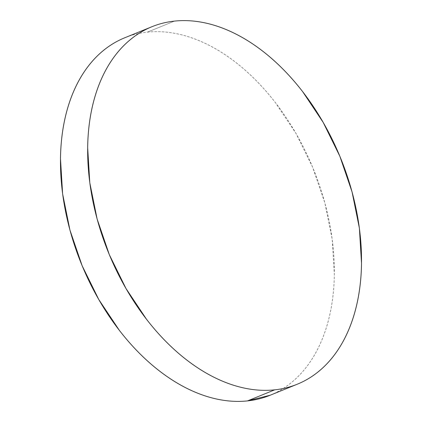 <?xml version="1.0" encoding="UTF-8"?>
<svg xmlns="http://www.w3.org/2000/svg" width="422" height="422" viewBox="0 0 422 422"><rect width="100%" height="100%" fill="white"/><g stroke="black" fill="none" stroke-linecap="round" stroke-linejoin="round"><path stroke-width="0.32" stroke-dasharray="2.11 1.58" d="M270.096 395.266A192.954 125.313 67.9 0 0 319.707 186.033A192.954 125.313 67.9 0 0 147.315 32.156L174.497 21.1L147.315 32.156A192.954 125.313 67.9 0 0 124.722 37.79M270.207 395.219L271.409 394.718C278.974 391.489 285.995 387.143 292.472 381.688C298.945 376.239 304.747 369.777 309.88 362.313C315.012 354.849 319.375 346.525 322.967 337.336C326.559 328.147 329.313 318.278 331.228 307.717C333.143 297.157 334.182 286.116 334.345 274.59L332.204 239.237L324.882 203.008L312.66 167.297L296.007 133.479L275.566 102.852C268.181 93.278 260.369 84.527 252.124 76.593C243.879 68.665 235.365 61.702 226.577 55.715C217.789 49.727 208.901 44.827 199.912 41.013C190.918 37.199 181.998 34.551 173.147 33.058C164.295 31.566 155.686 31.265 147.315 32.156C138.943 33.043 130.978 35.1 123.409 38.333"/><path stroke-width="0.63" d="M151.904 26.734L124.722 37.79A192.954 125.313 67.9 0 0 75.111 247.023A192.954 125.313 67.9 0 0 247.503 400.9L274.685 389.844A192.954 125.313 -112.1 0 1 102.293 235.967A192.954 125.313 -112.1 0 1 151.904 26.734A192.954 125.313 -112.1 0 1 174.497 21.1A192.954 125.313 -112.1 0 1 346.889 174.977A192.954 125.313 -112.1 0 1 297.278 384.21A192.954 125.313 -112.1 0 1 274.685 389.844L247.503 400.9A192.954 125.313 67.9 0 0 270.096 395.266L297.278 384.21M274.685 389.844C283.056 388.957 291.022 386.9 298.591 383.667C306.156 380.433 313.177 376.092 319.654 370.637C326.127 365.183 331.929 358.726 337.062 351.262C342.195 343.798 346.557 335.469 350.149 326.285C353.741 317.096 356.495 307.221 358.41 296.661C360.325 286.105 361.364 275.06 361.527 263.539L359.386 228.181L352.064 191.952L339.842 156.24L323.189 122.422L302.748 91.796C295.363 82.227 287.551 73.475 279.306 65.542C271.061 57.608 262.547 50.651 253.759 44.658C244.971 38.671 236.083 33.771 227.094 29.962C218.1 26.148 209.18 23.495 200.329 22.007C191.477 20.514 182.868 20.214 174.497 21.1C166.131 21.986 158.16 24.049 150.591 27.282C143.026 30.511 136.005 34.857 129.528 40.312C123.055 45.761 117.253 52.222 112.12 59.687C106.988 67.151 102.625 75.475 99.033 84.664C95.441 93.853 92.687 103.722 90.772 114.283C88.857 124.843 87.818 135.884 87.655 147.41L89.796 182.763L97.118 218.992L109.34 254.703L125.993 288.521L146.434 319.148C153.819 328.722 161.631 337.473 169.876 345.407C178.121 353.335 186.635 360.298 195.423 366.285C204.211 372.273 213.099 377.173 222.088 380.987C231.082 384.801 240.002 387.449 248.853 388.942C257.705 390.434 266.314 390.735 274.685 389.844M123.409 38.333C115.844 41.567 108.823 45.908 102.346 51.363C95.873 56.817 90.071 63.274 84.938 70.738C79.805 78.202 75.443 86.531 71.851 95.715C68.258 104.904 65.505 114.779 63.59 125.339C61.675 135.895 60.636 146.94 60.473 158.461L62.614 193.819L69.936 230.048L82.158 265.76L98.811 299.578L119.252 330.204C126.637 339.773 134.449 348.525 142.694 356.458C150.939 364.392 159.453 371.349 168.241 377.342C177.029 383.329 185.917 388.229 194.906 392.038C203.9 395.852 212.82 398.505 221.671 399.993C230.523 401.486 239.132 401.786 247.503 400.9L270.207 395.219"/></g></svg>

